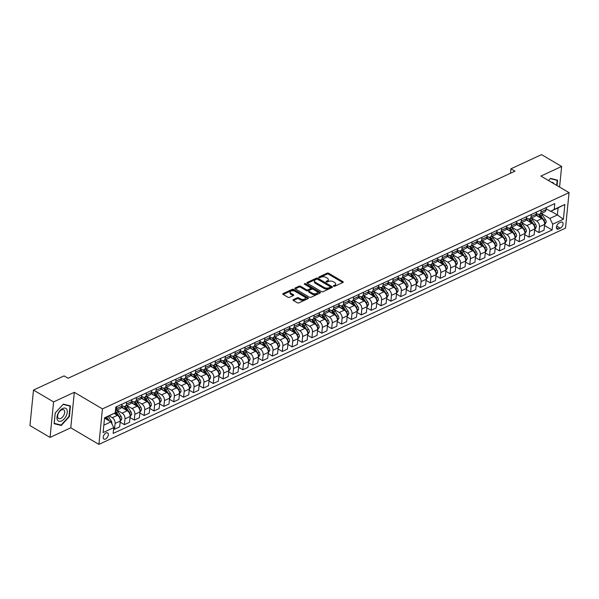 <?xml version="1.0" encoding="UTF-8"?>
<svg xmlns="http://www.w3.org/2000/svg" width="599" height="599" viewBox="0 0 599 599"><rect width="100%" height="100%" fill="white"/><g stroke="black" fill="none" stroke-linecap="round" stroke-linejoin="round"><path stroke-width="0.9" d="M333.613 286.21A0.779 0.404 5.7 0 0 334.706 286.285L342.942 282.466A1.108 0.577 5.7 0 0 343.257 282.114A1.108 0.577 5.7 0 0 342.928 281.642L328.724 273.271A1.108 0.577 5.7 0 0 327.159 273.166L318.93 276.985A0.779 0.404 5.7 0 0 318.705 277.232A0.779 0.404 5.7 0 0 318.938 277.562A0.779 0.404 5.7 0 0 320.031 277.637L321.101 277.142A3.549 1.857 5.7 0 1 326.103 277.479L327.286 278.176A3.549 1.857 5.7 0 1 328.342 279.681A3.549 1.857 5.7 0 1 327.331 280.811L326.268 281.305A0.779 0.404 5.7 0 0 326.043 281.552A0.779 0.404 5.7 0 0 326.275 281.882A0.779 0.404 5.7 0 0 327.368 281.957L328.439 281.463A3.549 1.857 5.7 0 1 333.441 281.8L334.624 282.503A3.549 1.857 5.7 0 1 335.68 284.001A3.549 1.857 5.7 0 1 334.669 285.139L333.606 285.633A0.779 0.404 5.7 0 0 333.381 285.88A0.779 0.404 5.7 0 0 333.613 286.21M105.461 439.06A3.616 2.044 120.5 0 0 108.045 435.915A3.616 2.044 120.5 0 0 107.603 432.867A3.616 2.044 120.5 0 0 106.075 432.92A3.616 2.044 120.5 0 0 103.492 436.057A3.616 2.044 120.5 0 0 103.927 439.104A3.616 2.044 120.5 0 0 105.461 439.06M293.323 299.605A1.108 0.577 5.7 0 0 293.008 299.964A1.108 0.577 5.7 0 0 293.338 300.428L297.321 302.78A1.108 0.577 5.7 0 0 298.886 302.884L308.028 298.646A1.108 0.577 5.7 0 0 308.343 298.295A1.108 0.577 5.7 0 0 308.013 297.823L293.817 289.452A1.108 0.577 5.7 0 0 292.252 289.347L283.102 293.585A1.108 0.577 5.7 0 0 282.788 293.937A1.108 0.577 5.7 0 0 283.117 294.409L287.932 297.246A1.108 0.577 5.7 0 0 289.497 297.351L293.413 295.539A1.108 0.577 5.7 0 0 293.727 295.18A1.108 0.577 5.7 0 0 293.398 294.715L291.009 293.308A2.973 1.55 5.7 0 1 290.126 292.05A2.973 1.55 5.7 0 1 292.012 290.815A2.973 1.55 5.7 0 1 295.157 291.384L304.502 296.894A2.973 1.55 5.7 0 1 305.385 298.152A2.973 1.55 5.7 0 1 303.506 299.388A2.973 1.55 5.7 0 1 300.361 298.819L298.804 297.898A1.108 0.577 5.7 0 0 297.239 297.793L293.323 299.605L293.248 300.369M74.313 392.308L53.588 401.914L33.492 390.069L29.95 425.567L50.046 437.412L70.772 427.806L98.902 444.383L102.444 408.885L74.313 392.308L70.772 427.806M559.586 187.06L561.637 166.462L540.919 176.061L569.05 192.638L102.444 408.885M561.637 166.462L541.548 154.617L510.954 168.798L510.505 173.231M33.492 390.069L64.086 375.895L68.106 378.261L514.968 171.164L510.954 168.798M321.423 291.608A1.108 0.577 5.7 0 0 322.988 291.713L332.131 287.475A1.108 0.577 5.7 0 0 332.445 287.123A1.108 0.577 5.7 0 0 332.116 286.651L317.912 278.28A1.108 0.577 5.7 0 0 316.354 278.176L307.205 282.414A1.108 0.577 5.7 0 0 306.89 282.773A1.108 0.577 5.7 0 0 307.22 283.237L321.423 291.608M320.083 293.061L310.933 297.299A1.108 0.577 5.7 0 1 309.369 297.194L295.172 288.823A1.108 0.577 5.7 0 1 294.843 288.359A1.108 0.577 5.7 0 1 295.157 287.999L299.066 286.187A1.108 0.577 5.7 0 1 300.631 286.292L306.396 289.684A1.108 0.577 5.7 0 0 307.953 289.789L310.552 288.591A1.108 0.577 5.7 0 0 310.866 288.231A1.108 0.577 5.7 0 0 310.537 287.767L304.539 284.233A0.779 0.404 5.7 0 1 304.314 283.904A0.779 0.404 5.7 0 1 304.801 283.582A0.779 0.404 5.7 0 1 305.625 283.731L320.068 292.237A1.108 0.577 5.7 0 1 320.398 292.709A1.108 0.577 5.7 0 1 320.083 293.061M560.904 222.222L559.167 223.023A3.504 1.984 120.5 0 0 556.666 226.07A3.504 1.984 120.5 0 0 557.085 229.02A3.504 1.984 120.5 0 0 558.575 228.975L560.305 228.167A3.504 1.984 120.5 0 0 562.813 225.127A3.504 1.984 120.5 0 0 562.386 222.177A3.504 1.984 120.5 0 0 560.904 222.222M98.902 444.383L565.508 228.137L569.05 192.638M550.96 211.185L557.392 214.974L558.103 207.875L550.601 211.35L554.202 209.403L554.779 203.6L115.809 407.043L115.233 412.846L104.54 418.072M554.202 209.403L564.857 204.469L563.382 219.241L552.727 224.183L549.889 218.448L541.346 213.409M544.506 225.479L552.143 229.986L552.727 224.183M552.143 229.986L113.174 433.421L113.758 427.619L103.095 432.56L104.57 417.788L115.233 412.846M53.588 401.914L50.046 437.412M549.889 218.448L557.392 214.974L563.382 219.241M103.837 425.17L110.92 421.883L104.54 418.124M113.645 428.712L114.536 429.236L115.113 423.433A4.522 2.89 -114.9 0 0 112.283 417.705L109.228 415.901M114.536 429.236L119.665 426.862L120.249 421.052A4.522 2.89 -114.9 0 0 117.419 415.324L114.177 413.415M120.137 422.153L124.405 424.661L124.981 418.858A4.522 2.89 -114.9 0 0 122.151 413.13L116.977 410.083M124.405 424.661L129.534 422.288L130.118 416.485A4.522 2.89 -114.9 0 0 127.288 410.749L121.47 407.32M130.005 417.578L134.273 420.094L134.857 414.283A4.522 2.89 -114.9 0 0 132.02 408.555L126.846 405.508M134.273 420.094L139.41 417.713L139.986 411.91A4.522 2.89 -114.9 0 0 137.156 406.174L131.338 402.753M139.874 413.003L144.142 415.519L144.726 409.716A4.522 2.89 -114.9 0 0 141.888 403.981L136.714 400.933M144.142 415.519L149.278 413.138L149.855 407.335A4.522 2.89 -114.9 0 0 147.025 401.6L141.207 398.178M149.743 408.428L154.01 410.944L154.594 405.141A4.522 2.89 -114.9 0 0 151.757 399.406L146.583 396.358M154.01 410.944L159.147 408.563L159.723 402.76A4.522 2.89 -114.9 0 0 156.893 397.032L151.075 393.603M159.611 403.853L163.879 406.369L164.463 400.566A4.522 2.89 -114.9 0 0 161.625 394.831L156.459 391.783M163.879 406.369L169.015 403.988L169.592 398.185A4.522 2.89 -114.9 0 0 166.762 392.457L160.944 389.028M169.48 399.278L173.747 401.794L174.331 395.991A4.522 2.89 -114.9 0 0 171.494 390.256L166.327 387.209M173.747 401.794L178.884 399.421L179.46 393.61A4.522 2.89 -114.9 0 0 176.63 387.882L170.812 384.453M179.356 394.711L183.616 397.219L184.2 391.417A4.522 2.89 -114.9 0 0 181.37 385.689L176.196 382.641M183.616 397.219L188.752 394.846L189.329 389.043A4.522 2.89 -114.9 0 0 186.499 383.308L180.681 379.878M189.224 390.136L193.484 392.652L194.069 386.842A4.522 2.89 -114.9 0 0 191.238 381.114L186.064 378.066M193.484 392.652L198.621 390.271L199.197 384.468A4.522 2.89 -114.9 0 0 196.367 378.733L190.549 375.303M199.093 385.561L203.361 388.077L203.937 382.274A4.522 2.89 -114.9 0 0 201.107 376.539L195.933 373.491M203.361 388.077L208.489 385.696L209.066 379.893A4.522 2.89 -114.9 0 0 206.236 374.158L200.418 370.736M208.961 380.986L213.229 383.502L213.806 377.699A4.522 2.89 -114.9 0 0 210.975 371.964L205.801 368.917M213.229 383.502L218.358 381.121L218.934 375.318A4.522 2.89 -114.9 0 0 216.104 369.583L210.286 366.161M218.83 376.412L223.098 378.927L223.674 373.125A4.522 2.89 -114.9 0 0 220.844 367.389L215.67 364.342M223.098 378.927L228.226 376.546L228.803 370.744A4.522 2.89 -114.9 0 0 225.973 365.016L220.155 361.586M228.698 371.837L232.966 374.353L233.543 368.55A4.522 2.89 -114.9 0 0 230.712 362.814L225.538 359.767M232.966 374.353L238.095 371.979L238.672 366.169A4.522 2.89 -114.9 0 0 235.841 360.441L230.023 357.011M238.567 367.269L242.835 369.778L243.411 363.975A4.522 2.89 -114.9 0 0 240.581 358.247L235.407 355.192M242.835 369.778L247.964 367.404L248.54 361.594A4.522 2.89 -114.9 0 0 245.71 355.866L239.899 352.437M248.435 362.695L252.703 365.203L253.28 359.4A4.522 2.89 -114.9 0 0 250.449 353.672L245.276 350.625M252.703 365.203L257.832 362.829L258.416 357.026A4.522 2.89 -114.9 0 0 255.578 351.291L249.768 347.862M258.304 358.12L262.572 360.635L263.148 354.825A4.522 2.89 -114.9 0 0 260.318 349.097L255.144 346.05M262.572 360.635L267.701 358.254L268.285 352.452A4.522 2.89 -114.9 0 0 265.447 346.716L259.637 343.294M268.172 353.545L272.44 356.061L273.017 350.258A4.522 2.89 -114.9 0 0 270.186 344.522L265.013 341.475M272.44 356.061L277.569 353.68L278.153 347.877A4.522 2.89 -114.9 0 0 275.315 342.141L269.505 338.72M278.041 348.97L282.309 351.486L282.885 345.683A4.522 2.89 -114.9 0 0 280.055 339.947L274.881 336.9M282.309 351.486L287.438 349.105L288.022 343.302A4.522 2.89 -114.9 0 0 285.184 337.574L279.374 334.145M287.909 344.395L292.177 346.911L292.754 341.108A4.522 2.89 -114.9 0 0 289.923 335.373L284.75 332.325M292.177 346.911L297.306 344.53L297.89 338.727A4.522 2.89 -114.9 0 0 295.052 332.999L289.242 329.57M297.778 339.82L302.046 342.336L302.622 336.533A4.522 2.89 -114.9 0 0 299.792 330.798L294.618 327.75M302.046 342.336L307.175 339.962L307.759 334.152A4.522 2.89 -114.9 0 0 304.928 328.424L299.111 324.995M307.646 335.253L311.914 337.761L312.491 331.958A4.522 2.89 -114.9 0 0 309.661 326.23L304.487 323.183M311.914 337.761L317.043 335.388L317.627 329.585A4.522 2.89 -114.9 0 0 314.797 323.849L308.979 320.42M317.515 330.678L321.783 333.194L322.367 327.383A4.522 2.89 -114.9 0 0 319.529 321.656L314.355 318.608M321.783 333.194L326.919 330.813L327.496 325.01A4.522 2.89 -114.9 0 0 324.665 319.274L318.848 315.845M327.383 326.103L331.651 328.619L332.235 322.816A4.522 2.89 -114.9 0 0 329.398 317.081L324.224 314.033M331.651 328.619L336.788 326.238L337.364 320.435A4.522 2.89 -114.9 0 0 334.534 314.7L328.716 311.278M337.252 321.528L341.52 324.044L342.104 318.241A4.522 2.89 -114.9 0 0 339.266 312.506L334.092 309.458M341.52 324.044L346.656 321.663L347.233 315.86A4.522 2.89 -114.9 0 0 344.403 310.125L338.585 306.703M347.121 316.953L351.388 319.469L351.972 313.666A4.522 2.89 -114.9 0 0 349.135 307.931L343.968 304.884M351.388 319.469L356.525 317.088L357.101 311.285A4.522 2.89 -114.9 0 0 354.271 305.557L348.453 302.128M356.989 312.379L361.257 314.894L361.841 309.091A4.522 2.89 -114.9 0 0 359.003 303.356L353.837 300.309M361.257 314.894L366.393 312.521L366.97 306.71A4.522 2.89 -114.9 0 0 364.14 300.983L358.322 297.553M366.865 307.811L371.125 310.319L371.709 304.517A4.522 2.89 -114.9 0 0 368.879 298.789L363.705 295.734M371.125 310.319L376.262 307.946L376.838 302.143A4.522 2.89 -114.9 0 0 374.008 296.408L368.19 292.978M376.734 303.236L380.994 305.745L381.578 299.942A4.522 2.89 -114.9 0 0 378.748 294.214L373.574 291.166M380.994 305.745L386.13 303.371L386.707 297.568A4.522 2.89 -114.9 0 0 383.877 291.833L378.059 288.404M386.602 298.661L390.87 301.177L391.446 295.367A4.522 2.89 -114.9 0 0 388.616 289.639L383.442 286.592M390.87 301.177L395.999 298.796L396.575 292.993A4.522 2.89 -114.9 0 0 393.745 287.258L387.927 283.836M396.471 294.087L400.738 296.602L401.315 290.8A4.522 2.89 -114.9 0 0 398.485 285.064L393.311 282.017M400.738 296.602L405.867 294.221L406.444 288.418A4.522 2.89 -114.9 0 0 403.614 282.683L397.796 279.261M406.339 289.512L410.607 292.027L411.184 286.225A4.522 2.89 -114.9 0 0 408.353 280.489L403.179 277.442M410.607 292.027L415.736 289.646L416.312 283.844A4.522 2.89 -114.9 0 0 413.482 278.116L407.664 274.686M416.208 284.937L420.476 287.453L421.052 281.65A4.522 2.89 -114.9 0 0 418.222 275.914L413.048 272.867M420.476 287.453L425.604 285.072L426.181 279.269A4.522 2.89 -114.9 0 0 423.351 273.541L417.533 270.112M426.076 280.362L430.344 282.878L430.921 277.075A4.522 2.89 -114.9 0 0 428.09 271.347L422.916 268.292M430.344 282.878L435.473 280.504L436.057 274.694A4.522 2.89 -114.9 0 0 433.219 268.966L427.409 265.537M435.945 275.795L440.213 278.303L440.789 272.5A4.522 2.89 -114.9 0 0 437.959 266.772L432.785 263.725M440.213 278.303L445.342 275.929L445.926 270.127A4.522 2.89 -114.9 0 0 443.088 264.391L437.277 260.962M445.813 271.22L450.081 273.736L450.658 267.925A4.522 2.89 -114.9 0 0 447.827 262.197L442.654 259.15M450.081 273.736L455.21 271.354L455.794 265.552A4.522 2.89 -114.9 0 0 452.956 259.816L447.146 256.394M455.682 266.645L459.95 269.161L460.526 263.358A4.522 2.89 -114.9 0 0 457.696 257.622L452.522 254.575M459.95 269.161L465.079 266.78L465.663 260.977A4.522 2.89 -114.9 0 0 462.825 255.241L457.015 251.82M465.55 262.07L469.818 264.586L470.395 258.783A4.522 2.89 -114.9 0 0 467.564 253.048L462.391 250M469.818 264.586L474.947 262.205L475.531 256.402A4.522 2.89 -114.9 0 0 472.693 250.667L466.883 247.245M475.419 257.495L479.687 260.011L480.263 254.208A4.522 2.89 -114.9 0 0 477.433 248.473L472.259 245.425M479.687 260.011L484.816 257.63L485.4 251.827A4.522 2.89 -114.9 0 0 482.569 246.099L476.752 242.67M485.287 252.92L489.555 255.436L490.132 249.633A4.522 2.89 -114.9 0 0 487.301 243.898L482.128 240.85M489.555 255.436L494.684 253.063L495.268 247.252A4.522 2.89 -114.9 0 0 492.438 241.524L486.62 238.095M495.156 248.353L499.424 250.861L500 245.058A4.522 2.89 -114.9 0 0 497.17 239.33L491.996 236.276M499.424 250.861L504.56 248.488L505.137 242.685A4.522 2.89 -114.9 0 0 502.306 236.949L496.489 233.52M505.024 243.778L509.292 246.286L509.876 240.484A4.522 2.89 -114.9 0 0 507.039 234.756L501.865 231.708M509.292 246.286L514.429 243.913L515.005 238.11A4.522 2.89 -114.9 0 0 512.175 232.375L506.357 228.945M514.893 239.203L519.161 241.719L519.745 235.909A4.522 2.89 -114.9 0 0 516.907 230.181L511.733 227.133M519.161 241.719L524.297 239.338L524.874 233.535A4.522 2.89 -114.9 0 0 522.043 227.8L516.226 224.378M524.761 234.628L529.029 237.144L529.613 231.341A4.522 2.89 -114.9 0 0 526.776 225.606L521.602 222.558M529.029 237.144L534.166 234.763L534.742 228.96A4.522 2.89 -114.9 0 0 531.912 223.225L526.094 219.803M534.63 230.053L538.898 232.569L539.482 226.766A4.522 2.89 -114.9 0 0 536.644 221.031L531.478 217.984M538.898 232.569L544.034 230.188L544.611 224.385A4.522 2.89 -114.9 0 0 541.781 218.657L535.963 215.228M546.176 208.737L550.601 211.35M536.307 213.311L537.355 213.933A4.522 2.89 -114.9 0 0 539.639 214.202A4.522 2.89 -114.9 0 0 540.957 211.994L541.159 209.912M526.439 217.886L527.487 218.508A4.522 2.89 -114.9 0 0 529.771 218.77A4.522 2.89 -114.9 0 0 531.088 216.561L531.291 214.487M516.57 222.461L517.618 223.083A4.522 2.89 -114.9 0 0 519.902 223.345A4.522 2.89 -114.9 0 0 521.22 221.136L521.422 219.062M506.694 227.036L507.75 227.657A4.522 2.89 -114.9 0 0 510.034 227.919A4.522 2.89 -114.9 0 0 511.344 225.711L511.553 223.637M496.826 231.611L497.881 232.225A4.522 2.89 -114.9 0 0 500.165 232.494A4.522 2.89 -114.9 0 0 501.475 230.286L501.685 228.204M486.957 236.186L488.013 236.8A4.522 2.89 -114.9 0 0 490.296 237.069A4.522 2.89 -114.9 0 0 491.607 234.86L491.816 232.779M477.089 240.753L478.144 241.375A4.522 2.89 -114.9 0 0 480.428 241.644A4.522 2.89 -114.9 0 0 481.738 239.435L481.948 237.354M467.22 245.328L468.276 245.949A4.522 2.89 -114.9 0 0 470.559 246.219A4.522 2.89 -114.9 0 0 471.87 244.003L472.079 241.929M457.351 249.903L458.407 250.524A4.522 2.89 -114.9 0 0 460.691 250.786A4.522 2.89 -114.9 0 0 462.001 248.578L462.211 246.503M447.483 254.478L448.539 255.099A4.522 2.89 -114.9 0 0 450.822 255.361A4.522 2.89 -114.9 0 0 452.133 253.152L452.342 251.078M437.614 259.053L438.67 259.674A4.522 2.89 -114.9 0 0 440.954 259.936A4.522 2.89 -114.9 0 0 442.264 257.727L442.474 255.653M427.746 263.627L428.794 264.241A4.522 2.89 -114.9 0 0 431.085 264.511A4.522 2.89 -114.9 0 0 432.396 262.302L432.605 260.221M417.877 268.195L418.926 268.816A4.522 2.89 -114.9 0 0 421.217 269.086A4.522 2.89 -114.9 0 0 422.527 266.877L422.737 264.795M408.009 272.77L409.057 273.391A4.522 2.89 -114.9 0 0 411.348 273.661A4.522 2.89 -114.9 0 0 412.659 271.452L412.868 269.37M398.14 277.344L399.189 277.966A4.522 2.89 -114.9 0 0 401.472 278.228A4.522 2.89 -114.9 0 0 402.79 276.019L403 273.945M388.272 281.919L389.32 282.541A4.522 2.89 -114.9 0 0 391.604 282.803A4.522 2.89 -114.9 0 0 392.922 280.594L393.131 278.52M378.403 286.494L379.452 287.116A4.522 2.89 -114.9 0 0 381.735 287.378A4.522 2.89 -114.9 0 0 383.053 285.169L383.263 283.095M368.535 291.069L369.583 291.683A4.522 2.89 -114.9 0 0 371.867 291.953A4.522 2.89 -114.9 0 0 373.184 289.744L373.387 287.662M358.666 295.644L359.714 296.258A4.522 2.89 -114.9 0 0 361.998 296.527A4.522 2.89 -114.9 0 0 363.316 294.319L363.518 292.237M348.798 300.211L349.846 300.833A4.522 2.89 -114.9 0 0 352.13 301.102A4.522 2.89 -114.9 0 0 353.447 298.894L353.65 296.812M338.929 304.786L339.977 305.408A4.522 2.89 -114.9 0 0 342.261 305.677A4.522 2.89 -114.9 0 0 343.579 303.461L343.781 301.387M329.061 309.361L330.109 309.983A4.522 2.89 -114.9 0 0 332.393 310.245A4.522 2.89 -114.9 0 0 333.71 308.036L333.913 305.962M319.185 313.936L320.24 314.557A4.522 2.89 -114.9 0 0 322.524 314.819A4.522 2.89 -114.9 0 0 323.834 312.611L324.044 310.537M309.316 318.511L310.372 319.125A4.522 2.89 -114.9 0 0 312.656 319.394A4.522 2.89 -114.9 0 0 313.966 317.185L314.176 315.111M299.448 323.086L300.503 323.7A4.522 2.89 -114.9 0 0 302.787 323.969A4.522 2.89 -114.9 0 0 304.097 321.76L304.307 319.679M289.579 327.653L290.635 328.274A4.522 2.89 -114.9 0 0 292.918 328.544A4.522 2.89 -114.9 0 0 294.229 326.335L294.438 324.254M279.711 332.228L280.766 332.849A4.522 2.89 -114.9 0 0 283.05 333.119A4.522 2.89 -114.9 0 0 284.36 330.91L284.57 328.829M269.842 336.803L270.898 337.424A4.522 2.89 -114.9 0 0 273.181 337.686A4.522 2.89 -114.9 0 0 274.492 335.477L274.701 333.403M259.973 341.378L261.029 341.999A4.522 2.89 -114.9 0 0 263.313 342.261A4.522 2.89 -114.9 0 0 264.623 340.052L264.833 337.978M250.105 345.952L251.161 346.574A4.522 2.89 -114.9 0 0 253.444 346.836A4.522 2.89 -114.9 0 0 254.755 344.627L254.964 342.553M240.236 350.527L241.285 351.141A4.522 2.89 -114.9 0 0 243.576 351.411A4.522 2.89 -114.9 0 0 244.886 349.202L245.096 347.121M230.368 355.095L231.416 355.716A4.522 2.89 -114.9 0 0 233.707 355.986A4.522 2.89 -114.9 0 0 235.018 353.777L235.227 351.695M220.499 359.67L221.548 360.291A4.522 2.89 -114.9 0 0 223.839 360.561A4.522 2.89 -114.9 0 0 225.149 358.352L225.359 356.27M210.631 364.244L211.679 364.866A4.522 2.89 -114.9 0 0 213.963 365.135A4.522 2.89 -114.9 0 0 215.281 362.919L215.49 360.845M200.762 368.819L201.811 369.441A4.522 2.89 -114.9 0 0 204.094 369.703A4.522 2.89 -114.9 0 0 205.412 367.494L205.622 365.42M190.894 373.394L191.942 374.016A4.522 2.89 -114.9 0 0 194.226 374.278A4.522 2.89 -114.9 0 0 195.544 372.069L195.746 369.995M181.025 377.969L182.074 378.583A4.522 2.89 -114.9 0 0 184.357 378.853A4.522 2.89 -114.9 0 0 185.675 376.644L185.877 374.57M171.157 382.544L172.205 383.158A4.522 2.89 -114.9 0 0 174.489 383.427A4.522 2.89 -114.9 0 0 175.807 381.219L176.009 379.137M161.288 387.111L162.336 387.733A4.522 2.89 -114.9 0 0 164.62 388.002A4.522 2.89 -114.9 0 0 165.938 385.793L166.14 383.712M151.42 391.686L152.468 392.308A4.522 2.89 -114.9 0 0 154.752 392.577A4.522 2.89 -114.9 0 0 156.069 390.368L156.272 388.287M141.544 396.261L142.599 396.882A4.522 2.89 -114.9 0 0 144.883 397.144A4.522 2.89 -114.9 0 0 146.201 394.936L146.403 392.862M131.675 400.836L132.731 401.457A4.522 2.89 -114.9 0 0 135.015 401.719A4.522 2.89 -114.9 0 0 136.325 399.511L136.535 397.436M121.807 405.411L122.862 406.032A4.522 2.89 -114.9 0 0 125.146 406.294A4.522 2.89 -114.9 0 0 126.456 404.085L126.666 402.011M544.506 222.723L544.633 222.169A2.995 1.917 -114.9 0 0 543.899 220.297L540.875 215.797A8.648 5.526 -114.9 0 0 539.609 214.21L544.776 211.821A4.522 2.89 -114.9 0 0 546.086 209.613L546.295 207.531M529.771 218.77L534.907 216.396A4.522 2.89 -114.9 0 0 536.217 214.187L536.427 212.106M519.902 223.345L525.038 220.971A4.522 2.89 -114.9 0 0 526.349 218.762L526.558 216.681M510.034 227.919L515.162 225.546A4.522 2.89 -114.9 0 0 516.48 223.33L516.69 221.256M500.165 232.494L505.294 230.113A4.522 2.89 -114.9 0 0 506.612 227.905L506.821 225.83M490.296 237.069L495.425 234.688A4.522 2.89 -114.9 0 0 496.743 232.479L496.945 230.405M480.428 241.644L485.557 239.263A4.522 2.89 -114.9 0 0 486.875 237.054L487.077 234.98M470.559 246.219L475.688 243.838A4.522 2.89 -114.9 0 0 477.006 241.629L477.208 239.548M460.691 250.786L465.82 248.413A4.522 2.89 -114.9 0 0 467.138 246.204L467.34 244.122M450.822 255.361L455.951 252.988A4.522 2.89 -114.9 0 0 457.269 250.779L457.471 248.697M440.954 259.936L446.083 257.555A4.522 2.89 -114.9 0 0 447.401 255.346L447.603 253.272M431.085 264.511L436.214 262.13A4.522 2.89 -114.9 0 0 437.525 259.921L437.734 257.847M421.217 269.086L426.346 266.705A4.522 2.89 -114.9 0 0 427.656 264.496L427.866 262.422M411.348 273.661L416.477 271.28A4.522 2.89 -114.9 0 0 417.788 269.071L417.997 266.989M401.472 278.228L406.609 275.854A4.522 2.89 -114.9 0 0 407.919 273.646L408.129 271.564M396.471 291.331L396.598 290.77A2.995 1.917 -114.9 0 0 395.872 288.905L392.839 284.398A8.648 5.526 -114.9 0 0 391.581 282.818L396.74 280.429A4.522 2.89 -114.9 0 0 398.05 278.221L398.26 276.139M381.735 287.378L386.872 285.004A4.522 2.89 -114.9 0 0 388.182 282.788L388.392 280.714M371.867 291.953L377.003 289.572A4.522 2.89 -114.9 0 0 378.313 287.363L378.523 285.289M366.865 305.056L366.992 304.494A2.995 1.917 -114.9 0 0 366.266 302.63L363.234 298.122A8.648 5.526 -114.9 0 0 361.976 296.542L367.135 294.146A4.522 2.89 -114.9 0 0 368.445 291.938L368.655 289.864M352.13 301.102L357.266 298.721A4.522 2.89 -114.9 0 0 358.576 296.512L358.786 294.438M342.261 305.677L347.398 303.296A4.522 2.89 -114.9 0 0 348.708 301.087L348.918 299.006M332.393 310.245L337.529 307.871A4.522 2.89 -114.9 0 0 338.839 305.662L339.049 303.581M322.524 314.819L327.653 312.446A4.522 2.89 -114.9 0 0 328.971 310.237L329.18 308.156M312.656 319.394L317.784 317.013A4.522 2.89 -114.9 0 0 319.102 314.804L319.312 312.73M302.787 323.969L307.916 321.588A4.522 2.89 -114.9 0 0 309.234 319.379L309.436 317.305M292.918 328.544L298.047 326.163A4.522 2.89 -114.9 0 0 299.365 323.954L299.567 321.88M283.05 333.119L288.179 330.738A4.522 2.89 -114.9 0 0 289.497 328.529L289.699 326.448M273.181 337.686L278.31 335.313A4.522 2.89 -114.9 0 0 279.628 333.104L279.83 331.022M263.313 342.261L268.442 339.888A4.522 2.89 -114.9 0 0 269.76 337.679L269.962 335.597M253.444 346.836L258.573 344.455A4.522 2.89 -114.9 0 0 259.884 342.246L260.093 340.172M243.576 351.411L248.705 349.03A4.522 2.89 -114.9 0 0 250.015 346.821L250.225 344.747M233.707 355.986L238.836 353.605A4.522 2.89 -114.9 0 0 240.147 351.396L240.356 349.322M223.839 360.561L228.968 358.18A4.522 2.89 -114.9 0 0 230.278 355.971L230.488 353.889M218.83 373.656L218.957 373.102A2.995 1.917 -114.9 0 0 218.231 371.23L215.198 366.723A8.648 5.526 -114.9 0 0 213.94 365.143L219.099 362.754A4.522 2.89 -114.9 0 0 220.41 360.546L220.619 358.464M204.094 369.703L209.231 367.329A4.522 2.89 -114.9 0 0 210.541 365.12L210.751 363.039M194.226 374.278L199.362 371.904A4.522 2.89 -114.9 0 0 200.672 369.695L200.882 367.614M189.224 387.381L189.351 386.819A2.995 1.917 -114.9 0 0 188.625 384.955L185.593 380.447A8.648 5.526 -114.9 0 0 184.335 378.868L189.494 376.472A4.522 2.89 -114.9 0 0 190.804 374.263L191.014 372.189M174.489 383.427L179.625 381.046A4.522 2.89 -114.9 0 0 180.935 378.838L181.145 376.764M164.62 388.002L169.757 385.621A4.522 2.89 -114.9 0 0 171.067 383.412L171.277 381.338M154.752 392.577L159.888 390.196A4.522 2.89 -114.9 0 0 161.198 387.987L161.408 385.906M144.883 397.144L150.012 394.771A4.522 2.89 -114.9 0 0 151.33 392.562L151.54 390.481M135.015 401.719L140.144 399.346A4.522 2.89 -114.9 0 0 141.461 397.137L141.671 395.055M125.146 406.294L130.275 403.913A4.522 2.89 -114.9 0 0 131.593 401.704L131.802 399.63M116.798 406.579L116.588 408.66A4.522 2.89 -114.9 0 1 115.435 410.787L120.406 408.488A4.522 2.89 -114.9 0 0 121.724 406.279L121.926 404.205M110.92 421.883L113.758 427.619M558.103 207.875L564.857 204.469M557.025 185.555L557.564 180.179L550.474 178.367L548.489 180.524L550.279 178.599L557.145 180.359L556.651 185.338M54.127 423.688L61.21 425.5L69.364 416.627L70.427 405.935L63.344 404.123L55.19 412.996L54.127 423.688M68.99 416.41L69.364 416.627M60.027 424.803L61.21 425.5M334.025 286.352L334.571 286.097A3.549 1.857 5.7 0 0 335.582 284.959L335.68 284.001M328.342 279.681L328.245 280.639A3.549 1.857 5.7 0 1 327.234 281.77L326.687 282.024M342.755 282.556L328.626 274.23A1.108 0.577 5.7 0 0 327.069 274.125L319.349 277.704M331.943 287.565L317.822 279.246A1.108 0.577 5.7 0 0 316.257 279.134L307.302 283.29M330.176 287.221A0.779 0.404 5.7 0 0 330.393 286.973A0.779 0.404 5.7 0 0 330.161 286.644L317.695 279.299A0.779 0.404 5.7 0 0 316.601 279.224L315.478 279.74A3.549 1.857 5.7 0 0 314.468 280.879A3.549 1.857 5.7 0 0 315.523 282.384L324.044 287.4A3.549 1.857 5.7 0 0 329.053 287.745L330.176 287.221L330.079 288.179A0.779 0.404 5.7 0 0 330.296 287.932L330.393 286.973M314.468 280.879L314.378 281.837A3.549 1.857 5.7 0 0 315.426 283.342L315.523 282.384M330.079 288.179L328.956 288.703A3.549 1.857 5.7 0 1 323.947 288.359L315.426 283.342M295.247 288.875L298.976 287.146L299.066 286.187M310.866 288.231L310.776 289.197A1.108 0.577 5.7 0 1 310.454 289.549L307.864 290.755A1.108 0.577 5.7 0 1 306.299 290.642L300.541 287.25A1.108 0.577 5.7 0 0 298.976 287.146M319.888 293.151L305.535 284.69A0.779 0.404 5.7 0 0 305.063 284.54M312.371 293.211A2.973 1.55 5.7 0 0 315.516 293.78A2.973 1.55 5.7 0 0 317.395 292.544A2.973 1.55 5.7 0 0 316.519 291.286L313.225 289.347A1.108 0.577 5.7 0 0 311.66 289.242L309.062 290.44A1.108 0.577 5.7 0 0 308.747 290.8A1.108 0.577 5.7 0 0 309.077 291.264L312.371 293.211L312.274 294.169A2.973 1.55 5.7 0 0 315.418 294.738A2.973 1.55 5.7 0 0 317.298 293.503L317.395 292.544M308.747 290.8L308.65 291.758A1.108 0.577 5.7 0 0 308.979 292.23L309.077 291.264M312.274 294.169L308.979 292.23M305.385 298.152L305.288 299.111A2.973 1.55 5.7 0 1 303.408 300.346A2.973 1.55 5.7 0 1 300.264 299.777L298.706 298.856A1.108 0.577 5.7 0 0 297.141 298.751L293.42 300.481M290.126 292.05L290.028 293.008A2.973 1.55 5.7 0 0 290.912 294.266L291.009 293.308M293.218 295.629L290.912 294.266M307.841 298.736L293.72 290.41A1.108 0.577 5.7 0 0 292.155 290.305L283.2 294.453M544.566 224.82L546.161 222.251A2.995 1.917 -114.9 0 0 545.404 219.608L542.372 215.101A8.648 5.526 -114.9 0 0 541.114 213.521M538.134 216.501A8.648 5.526 -114.9 0 0 536.187 214.442M539.093 215.123A7.181 4.582 65.1 0 1 540.201 216.501L541.556 218.523M538.344 214.322A8.648 5.526 65.1 0 1 539.931 216.232L541.406 218.433M534.697 229.387L535.311 229.11L536.285 226.826A2.995 1.917 -114.9 0 0 535.536 224.176L532.504 219.676A8.648 5.526 -114.9 0 0 531.246 218.088M528.266 221.076A8.648 5.526 -114.9 0 0 526.319 219.017M534.637 227.298L534.765 226.744A2.995 1.917 -114.9 0 0 534.031 224.872L531.006 220.365A8.648 5.526 -114.9 0 0 529.741 218.785M529.216 219.698A7.181 4.582 65.1 0 1 530.332 221.076L531.687 223.098M528.475 218.897A8.648 5.526 65.1 0 1 530.063 220.806L531.538 223.008M524.829 233.962L526.416 231.394A2.995 1.917 -114.9 0 0 525.667 228.751L522.635 224.243A8.648 5.526 -114.9 0 0 521.377 222.663M518.39 225.651A8.648 5.526 -114.9 0 0 516.443 223.584M524.769 231.873L524.889 231.311A2.995 1.917 -114.9 0 0 524.162 229.447L521.137 224.939A8.648 5.526 -114.9 0 0 519.872 223.36M519.348 224.273A7.181 4.582 65.1 0 1 520.464 225.643L521.819 227.672M518.607 223.472A8.648 5.526 65.1 0 1 520.187 225.381L521.669 227.583M514.96 238.537L516.548 235.969A2.995 1.917 -114.9 0 0 515.799 233.325L512.766 228.818A8.648 5.526 -114.9 0 0 511.509 227.238M508.521 230.226A8.648 5.526 -114.9 0 0 506.574 228.159M514.9 236.448L515.02 235.886A2.995 1.917 -114.9 0 0 514.294 234.022L511.269 229.514A8.648 5.526 -114.9 0 0 510.004 227.934M509.479 228.84A7.181 4.582 65.1 0 1 510.595 230.218L511.95 232.247M508.738 228.047A8.648 5.526 65.1 0 1 510.318 229.956L511.801 232.157M505.092 243.112L506.679 240.543A2.995 1.917 -114.9 0 0 505.93 237.9L502.898 233.393A8.648 5.526 -114.9 0 0 501.64 231.813M498.653 234.801A8.648 5.526 -114.9 0 0 496.706 232.734M505.024 241.023L505.152 240.461A2.995 1.917 -114.9 0 0 504.425 238.597L501.4 234.089A8.648 5.526 -114.9 0 0 500.135 232.509M499.611 233.415A7.181 4.582 65.1 0 1 500.719 234.793L502.082 236.822M498.87 232.622A8.648 5.526 65.1 0 1 500.45 234.531L501.932 236.732M556.284 179.85L557.145 180.359M554 183.773A7.353 4.156 120.5 0 0 551.484 182.291M62.738 408.481A7.353 4.156 120.5 0 0 56.987 417.099A7.353 4.156 120.5 0 0 61.495 420.955A7.353 4.156 120.5 0 0 67.253 412.337A7.353 4.156 120.5 0 0 62.738 408.481M61.592 409.888A5.032 2.845 120.5 0 0 57.998 414.253A5.032 2.845 120.5 0 0 58.612 418.491A5.032 2.845 120.5 0 0 60.739 418.424A5.032 2.845 120.5 0 0 64.333 414.059A5.032 2.845 120.5 0 0 63.719 409.821A5.032 2.845 120.5 0 0 61.592 409.888M68.982 416.477L61.083 425.073L54.217 423.321L55.25 412.958L63.15 404.362L70.016 406.122L68.982 416.477M69.155 405.613L70.016 406.122M495.223 247.687L496.811 245.118A2.995 1.917 -114.9 0 0 496.062 242.475L493.029 237.968A8.648 5.526 -114.9 0 0 491.772 236.388M488.784 239.375A8.648 5.526 -114.9 0 0 486.837 237.309M495.156 245.597L495.283 245.036A2.995 1.917 -114.9 0 0 494.557 243.172L491.532 238.664A8.648 5.526 -114.9 0 0 490.267 237.084M489.742 237.99A7.181 4.582 65.1 0 1 490.851 239.368L492.213 241.39M488.994 237.197A8.648 5.526 65.1 0 1 490.581 239.098L492.064 241.307M485.355 252.261L486.942 249.693A2.995 1.917 -114.9 0 0 486.193 247.05L483.161 242.543A8.648 5.526 -114.9 0 0 481.903 240.963M478.915 243.95A8.648 5.526 -114.9 0 0 476.969 241.884M485.287 250.172L485.415 249.611A2.995 1.917 -114.9 0 0 484.688 247.746L481.663 243.239A8.648 5.526 -114.9 0 0 480.398 241.652M479.874 242.565A7.181 4.582 65.1 0 1 480.982 243.943L482.345 245.964M479.125 241.771A8.648 5.526 65.1 0 1 480.712 243.673L482.195 245.875M475.486 256.829L477.074 254.268A2.995 1.917 -114.9 0 0 476.317 251.625L473.292 247.117A8.648 5.526 -114.9 0 0 472.027 245.53M469.047 248.518A8.648 5.526 -114.9 0 0 467.1 246.459M475.419 254.74L475.546 254.186A2.995 1.917 -114.9 0 0 474.82 252.314L471.795 247.806A8.648 5.526 -114.9 0 0 470.529 246.226M470.005 247.14A7.181 4.582 65.1 0 1 471.114 248.518L472.476 250.539M469.257 246.339A8.648 5.526 65.1 0 1 470.844 248.248L472.326 250.449M465.618 261.404L467.205 258.843A2.995 1.917 -114.9 0 0 466.449 256.192L463.424 251.685A8.648 5.526 -114.9 0 0 462.158 250.105M459.178 253.092A8.648 5.526 -114.9 0 0 457.232 251.026M465.55 259.315L465.678 258.753A2.995 1.917 -114.9 0 0 464.951 256.889L461.926 252.381A8.648 5.526 -114.9 0 0 460.661 250.801M460.137 251.715A7.181 4.582 65.1 0 1 461.245 253.085L462.608 255.114M459.388 250.914A8.648 5.526 65.1 0 1 460.975 252.823L462.458 255.024M455.749 265.978L457.337 263.41A2.995 1.917 -114.9 0 0 456.58 260.767L453.555 256.26A8.648 5.526 -114.9 0 0 452.29 254.68M449.31 257.667A8.648 5.526 -114.9 0 0 447.363 255.601M455.682 263.889L455.809 263.328A2.995 1.917 -114.9 0 0 455.083 261.464L452.058 256.956A8.648 5.526 -114.9 0 0 450.792 255.376M450.268 256.29A7.181 4.582 65.1 0 1 451.376 257.66L452.739 259.689M449.52 255.488A8.648 5.526 65.1 0 1 451.107 257.398L452.589 259.599M445.881 270.553L447.468 267.985A2.995 1.917 -114.9 0 0 446.712 265.342L443.687 260.835A8.648 5.526 -114.9 0 0 442.421 259.255M439.441 262.242A8.648 5.526 -114.9 0 0 437.495 260.176M445.813 268.464L445.941 267.903A2.995 1.917 -114.9 0 0 445.214 266.038L442.189 261.531A8.648 5.526 -114.9 0 0 440.924 259.951M440.4 260.857A7.181 4.582 65.1 0 1 441.508 262.235L442.871 264.264M439.651 260.063A8.648 5.526 65.1 0 1 441.238 261.973L442.721 264.174M436.012 275.128L437.599 272.56A2.995 1.917 -114.9 0 0 436.843 269.917L433.818 265.409A8.648 5.526 -114.9 0 0 432.553 263.83M429.573 266.817A8.648 5.526 -114.9 0 0 427.626 264.751M435.945 273.039L436.072 272.478A2.995 1.917 -114.9 0 0 435.346 270.613L432.321 266.106A8.648 5.526 -114.9 0 0 431.055 264.526M430.531 265.432A7.181 4.582 65.1 0 1 431.639 266.81L433.002 268.839M429.783 264.638A8.648 5.526 65.1 0 1 431.37 266.54L432.852 268.749M426.144 279.703L427.731 277.135A2.995 1.917 -114.9 0 0 426.975 274.492L423.95 269.984A8.648 5.526 -114.9 0 0 422.684 268.404M419.704 271.392A8.648 5.526 -114.9 0 0 417.758 269.325M426.076 277.614L426.203 277.052A2.995 1.917 -114.9 0 0 425.477 275.188L422.445 270.681A8.648 5.526 -114.9 0 0 421.187 269.093M420.663 270.007A7.181 4.582 65.1 0 1 421.771 271.384L423.134 273.406M419.914 269.213A8.648 5.526 65.1 0 1 421.501 271.115L422.984 273.316M416.275 284.278L417.862 281.71A2.995 1.917 -114.9 0 0 417.106 279.067L414.081 274.559A8.648 5.526 -114.9 0 0 412.816 272.972M409.836 275.959A8.648 5.526 -114.9 0 0 407.889 273.9M416.208 282.181L416.335 281.627A2.995 1.917 -114.9 0 0 415.609 279.755L412.576 275.255A8.648 5.526 -114.9 0 0 411.318 273.668M410.794 274.582A7.181 4.582 65.1 0 1 411.902 275.959L413.265 277.981M410.045 273.78A8.648 5.526 65.1 0 1 411.633 275.69L413.115 277.891M406.407 288.845L407.994 286.285A2.995 1.917 -114.9 0 0 407.238 283.634L404.213 279.134A8.648 5.526 -114.9 0 0 402.947 277.547M399.967 280.534A8.648 5.526 -114.9 0 0 398.021 278.475M406.339 286.756L406.466 286.202A2.995 1.917 -114.9 0 0 405.74 284.33L402.708 279.823A8.648 5.526 -114.9 0 0 401.45 278.243M400.926 279.156A7.181 4.582 65.1 0 1 402.034 280.534L403.397 282.556M400.177 278.355A8.648 5.526 65.1 0 1 401.764 280.265L403.239 282.466M396.538 293.42L398.125 290.852A2.995 1.917 -114.9 0 0 397.369 288.209L394.344 283.701A8.648 5.526 -114.9 0 0 393.079 282.122M390.099 285.109A8.648 5.526 -114.9 0 0 388.152 283.042M391.057 283.731A7.181 4.582 65.1 0 1 392.165 285.102L393.528 287.131M390.308 282.93A8.648 5.526 65.1 0 1 391.896 284.839L393.371 287.041M386.669 297.995L388.257 295.427A2.995 1.917 -114.9 0 0 387.501 292.784L384.476 288.276A8.648 5.526 -114.9 0 0 383.21 286.696M380.23 289.684A8.648 5.526 -114.9 0 0 378.283 287.617M386.602 295.906L386.729 295.344A2.995 1.917 -114.9 0 0 386.003 293.48L382.971 288.973A8.648 5.526 -114.9 0 0 381.713 287.393M381.189 288.299A7.181 4.582 65.1 0 1 382.297 289.676L383.659 291.706M380.44 287.505A8.648 5.526 65.1 0 1 382.027 289.414L383.502 291.616M376.793 302.57L378.388 300.002A2.995 1.917 -114.9 0 0 377.632 297.359L374.607 292.851A8.648 5.526 -114.9 0 0 373.342 291.271M370.362 294.259A8.648 5.526 -114.9 0 0 368.415 292.192M376.734 300.481L376.861 299.919A2.995 1.917 -114.9 0 0 376.135 298.055L373.102 293.547A8.648 5.526 -114.9 0 0 371.844 291.968M371.32 292.874A7.181 4.582 65.1 0 1 372.428 294.251L373.791 296.28M370.571 292.08A8.648 5.526 65.1 0 1 372.159 293.989L373.634 296.191M366.925 307.145L368.52 304.577A2.995 1.917 -114.9 0 0 367.764 301.933L364.739 297.426A8.648 5.526 -114.9 0 0 363.473 295.846M360.493 298.834A8.648 5.526 -114.9 0 0 358.546 296.767M361.452 297.448A7.181 4.582 65.1 0 1 362.56 298.826L363.915 300.848M360.703 296.655A8.648 5.526 65.1 0 1 362.29 298.557L363.765 300.765M357.056 311.72L358.651 309.151A2.995 1.917 -114.9 0 0 357.895 306.508L354.863 302.001A8.648 5.526 -114.9 0 0 353.605 300.421M350.625 303.408A8.648 5.526 -114.9 0 0 348.678 301.342M356.997 309.631L357.124 309.069A2.995 1.917 -114.9 0 0 356.39 307.205L353.365 302.697A8.648 5.526 -114.9 0 0 352.1 301.11M351.583 302.023A7.181 4.582 65.1 0 1 352.691 303.401L354.046 305.423M350.834 301.23A8.648 5.526 65.1 0 1 352.422 303.131L353.897 305.333M347.188 316.287L348.775 313.726A2.995 1.917 -114.9 0 0 348.026 311.083L344.994 306.576A8.648 5.526 -114.9 0 0 343.736 304.988M340.749 307.976A8.648 5.526 -114.9 0 0 338.809 305.917M347.128 314.198L347.248 313.644A2.995 1.917 -114.9 0 0 346.522 311.772L343.497 307.265A8.648 5.526 -114.9 0 0 342.231 305.685M341.707 306.598A7.181 4.582 65.1 0 1 342.823 307.976L344.178 309.997M340.966 305.797A8.648 5.526 65.1 0 1 342.553 307.706L344.028 309.908M337.319 320.862L338.907 318.301A2.995 1.917 -114.9 0 0 338.158 315.651L335.126 311.143A8.648 5.526 -114.9 0 0 333.868 309.563M330.88 312.551A8.648 5.526 -114.9 0 0 328.933 310.484M337.259 318.773L337.379 318.211A2.995 1.917 -114.9 0 0 336.653 316.347L333.628 311.839A8.648 5.526 -114.9 0 0 332.363 310.26M331.839 311.173A7.181 4.582 65.1 0 1 332.954 312.543L334.309 314.572M331.097 310.372A8.648 5.526 65.1 0 1 332.677 312.281L334.16 314.482M327.451 325.437L329.038 322.868A2.995 1.917 -114.9 0 0 328.289 320.225L325.257 315.718A8.648 5.526 -114.9 0 0 323.999 314.138M321.012 317.126A8.648 5.526 -114.9 0 0 319.065 315.059M327.383 323.348L327.511 322.786A2.995 1.917 -114.9 0 0 326.784 320.922L323.76 316.414A8.648 5.526 -114.9 0 0 322.494 314.834M321.97 315.74A7.181 4.582 65.1 0 1 323.078 317.118L324.441 319.147M321.229 314.947A8.648 5.526 65.1 0 1 322.809 316.856L324.291 319.057M317.582 330.012L319.17 327.443A2.995 1.917 -114.9 0 0 318.421 324.8L315.388 320.293A8.648 5.526 -114.9 0 0 314.131 318.713M311.143 321.7A8.648 5.526 -114.9 0 0 309.196 319.634M317.515 327.923L317.642 327.361A2.995 1.917 -114.9 0 0 316.916 325.497L313.891 320.989A8.648 5.526 -114.9 0 0 312.626 319.409M312.101 320.315A7.181 4.582 65.1 0 1 313.21 321.693L314.572 323.722M311.36 319.522A8.648 5.526 65.1 0 1 312.94 321.431L314.423 323.632M307.714 334.586L309.301 332.018A2.995 1.917 -114.9 0 0 308.552 329.375L305.52 324.868A8.648 5.526 -114.9 0 0 304.262 323.288M301.275 326.275A8.648 5.526 -114.9 0 0 299.328 324.209M307.646 332.497L307.774 331.936A2.995 1.917 -114.9 0 0 307.047 330.071L304.022 325.564A8.648 5.526 -114.9 0 0 302.757 323.984M302.233 324.89A7.181 4.582 65.1 0 1 303.341 326.268L304.704 328.297M301.484 324.096A8.648 5.526 65.1 0 1 303.072 325.998L304.554 328.207M297.845 339.161L299.433 336.593A2.995 1.917 -114.9 0 0 298.684 333.95L295.651 329.443A8.648 5.526 -114.9 0 0 294.394 327.863M291.406 330.85A8.648 5.526 -114.9 0 0 289.459 328.784M297.778 337.072L297.905 336.511A2.995 1.917 -114.9 0 0 297.179 334.646L294.154 330.139A8.648 5.526 -114.9 0 0 292.889 328.552M292.364 329.465A7.181 4.582 65.1 0 1 293.473 330.843L294.835 332.864M291.616 328.671A8.648 5.526 65.1 0 1 293.203 330.573L294.686 332.774M287.977 343.736L289.564 341.168A2.995 1.917 -114.9 0 0 288.808 338.525L285.783 334.017A8.648 5.526 -114.9 0 0 284.518 332.43M281.537 335.418A8.648 5.526 -114.9 0 0 279.591 333.358M287.909 341.64L288.037 341.086A2.995 1.917 -114.9 0 0 287.31 339.214L284.285 334.706A8.648 5.526 -114.9 0 0 283.02 333.126M282.496 334.04A7.181 4.582 65.1 0 1 283.604 335.418L284.967 337.439M281.747 333.239A8.648 5.526 65.1 0 1 283.334 335.148L284.817 337.349M278.108 348.304L279.696 345.743A2.995 1.917 -114.9 0 0 278.939 343.092L275.914 338.585A8.648 5.526 -114.9 0 0 274.649 337.005M271.669 339.992A8.648 5.526 -114.9 0 0 269.722 337.933M278.041 346.215L278.168 345.66A2.995 1.917 -114.9 0 0 277.442 343.789L274.417 339.281A8.648 5.526 -114.9 0 0 273.151 337.701M272.627 338.615A7.181 4.582 65.1 0 1 273.736 339.985L275.098 342.014M271.879 337.814A8.648 5.526 65.1 0 1 273.466 339.723L274.948 341.924M268.24 352.878L269.827 350.31A2.995 1.917 -114.9 0 0 269.071 347.667L266.046 343.16A8.648 5.526 -114.9 0 0 264.78 341.58M261.8 344.567A8.648 5.526 -114.9 0 0 259.854 342.501M268.172 350.789L268.3 350.228A2.995 1.917 -114.9 0 0 267.573 348.363L264.548 343.856A8.648 5.526 -114.9 0 0 263.283 342.276M262.759 343.19A7.181 4.582 65.1 0 1 263.867 344.56L265.23 346.589M262.01 342.388A8.648 5.526 65.1 0 1 263.597 344.298L265.08 346.499M258.371 357.453L259.959 354.885A2.995 1.917 -114.9 0 0 259.202 352.242L256.177 347.734A8.648 5.526 -114.9 0 0 254.912 346.155M251.932 349.142A8.648 5.526 -114.9 0 0 249.985 347.076M258.304 355.364L258.431 354.803A2.995 1.917 -114.9 0 0 257.705 352.938L254.68 348.431A8.648 5.526 -114.9 0 0 253.414 346.851M252.89 347.757A7.181 4.582 65.1 0 1 253.998 349.135L255.361 351.164M252.142 346.963A8.648 5.526 65.1 0 1 253.729 348.873L255.211 351.074M248.503 362.028L250.09 359.46A2.995 1.917 -114.9 0 0 249.334 356.817L246.309 352.309A8.648 5.526 -114.9 0 0 245.043 350.729M242.063 353.717A8.648 5.526 -114.9 0 0 240.117 351.65M248.435 359.939L248.563 359.378A2.995 1.917 -114.9 0 0 247.836 357.513L244.811 353.006A8.648 5.526 -114.9 0 0 243.546 351.426M243.022 352.332A7.181 4.582 65.1 0 1 244.13 353.709L245.493 355.739M242.273 351.538A8.648 5.526 65.1 0 1 243.86 353.447L245.343 355.649M238.634 366.603L240.221 364.035A2.995 1.917 -114.9 0 0 239.465 361.392L236.44 356.884A8.648 5.526 -114.9 0 0 235.175 355.304M232.195 358.292A8.648 5.526 -114.9 0 0 230.248 356.225M238.567 364.514L238.694 363.952A2.995 1.917 -114.9 0 0 237.968 362.088L234.935 357.581A8.648 5.526 -114.9 0 0 233.677 356.001M233.153 356.907A7.181 4.582 65.1 0 1 234.261 358.284L235.624 360.306M232.405 356.113A8.648 5.526 65.1 0 1 233.992 358.015L235.474 360.224M228.766 371.178L230.353 368.61A2.995 1.917 -114.9 0 0 229.597 365.967L226.572 361.459A8.648 5.526 -114.9 0 0 225.306 359.879M222.326 362.859A8.648 5.526 -114.9 0 0 220.38 360.8M228.698 369.089L228.825 368.527A2.995 1.917 -114.9 0 0 228.099 366.663L225.067 362.155A8.648 5.526 -114.9 0 0 223.809 360.568M223.285 361.482A7.181 4.582 65.1 0 1 224.393 362.859L225.756 364.881M222.536 360.688A8.648 5.526 65.1 0 1 224.123 362.59L225.606 364.791M218.897 375.745L220.484 373.184A2.995 1.917 -114.9 0 0 219.728 370.541L216.703 366.034A8.648 5.526 -114.9 0 0 215.438 364.447M212.458 367.434A8.648 5.526 -114.9 0 0 210.511 365.375M213.416 366.056A7.181 4.582 65.1 0 1 214.524 367.434L215.887 369.456M212.667 365.255A8.648 5.526 65.1 0 1 214.255 367.165L215.73 369.366M209.029 380.32L210.616 377.759A2.995 1.917 -114.9 0 0 209.86 375.109L206.835 370.601A8.648 5.526 -114.9 0 0 205.569 369.021M202.589 372.009A8.648 5.526 -114.9 0 0 200.643 369.942M208.961 378.231L209.088 377.669A2.995 1.917 -114.9 0 0 208.362 375.805L205.33 371.298A8.648 5.526 -114.9 0 0 204.072 369.718M203.548 370.631A7.181 4.582 65.1 0 1 204.656 372.001L206.019 374.031M202.799 369.83A8.648 5.526 65.1 0 1 204.386 371.739L205.861 373.941M199.153 384.895L199.767 384.618L200.747 382.327A2.995 1.917 -114.9 0 0 199.991 379.684L196.966 375.176A8.648 5.526 -114.9 0 0 195.701 373.596M192.721 376.584A8.648 5.526 -114.9 0 0 190.774 374.517M199.093 382.806L199.22 382.244A2.995 1.917 -114.9 0 0 198.494 380.38L195.461 375.873A8.648 5.526 -114.9 0 0 194.203 374.293M193.679 375.199A7.181 4.582 65.1 0 1 194.787 376.576L196.15 378.605M192.93 374.405A8.648 5.526 65.1 0 1 194.518 376.314L195.993 378.516M189.284 389.47L190.879 386.902A2.995 1.917 -114.9 0 0 190.123 384.259L187.098 379.751A8.648 5.526 -114.9 0 0 185.832 378.171M182.852 381.159A8.648 5.526 -114.9 0 0 180.905 379.092M183.811 379.773A7.181 4.582 65.1 0 1 184.919 381.151L186.282 383.18M183.062 378.98A8.648 5.526 65.1 0 1 184.649 380.889L186.124 383.09M179.415 394.045L181.01 391.476A2.995 1.917 -114.9 0 0 180.254 388.833L177.229 384.326A8.648 5.526 -114.9 0 0 175.964 382.746M172.984 385.734A8.648 5.526 -114.9 0 0 171.037 383.667M179.356 391.956L179.483 391.394A2.995 1.917 -114.9 0 0 178.757 389.53L175.724 385.022A8.648 5.526 -114.9 0 0 174.466 383.442M173.942 384.348A7.181 4.582 65.1 0 1 175.05 385.726L176.405 387.755M173.193 383.555A8.648 5.526 65.1 0 1 174.781 385.457L176.256 387.665M169.547 398.62L171.142 396.051A2.995 1.917 -114.9 0 0 170.386 393.408L167.353 388.901A8.648 5.526 -114.9 0 0 166.095 387.321M163.115 390.308A8.648 5.526 -114.9 0 0 161.168 388.242M169.487 396.531L169.614 395.969A2.995 1.917 -114.9 0 0 168.881 394.105L165.856 389.597A8.648 5.526 -114.9 0 0 164.59 388.01M164.074 388.923A7.181 4.582 65.1 0 1 165.182 390.301L166.537 392.323M163.325 388.13A8.648 5.526 65.1 0 1 164.912 390.031L166.387 392.233M159.678 403.194L161.266 400.626A2.995 1.917 -114.9 0 0 160.517 397.983L157.485 393.476A8.648 5.526 -114.9 0 0 156.227 391.888M153.239 394.876A8.648 5.526 -114.9 0 0 151.292 392.817M159.619 401.098L159.738 400.544A2.995 1.917 -114.9 0 0 159.012 398.672L155.987 394.164A8.648 5.526 -114.9 0 0 154.722 392.585M154.198 393.498A7.181 4.582 65.1 0 1 155.313 394.876L156.668 396.897M153.456 392.697A8.648 5.526 65.1 0 1 155.044 394.606L156.519 396.808M149.81 407.762L151.397 405.201A2.995 1.917 -114.9 0 0 150.648 402.55L147.616 398.043A8.648 5.526 -114.9 0 0 146.358 396.463M143.371 399.451A8.648 5.526 -114.9 0 0 141.424 397.392M149.75 405.673L149.87 405.119A2.995 1.917 -114.9 0 0 149.144 403.247L146.119 398.739A8.648 5.526 -114.9 0 0 144.853 397.159M144.329 398.073A7.181 4.582 65.1 0 1 145.445 399.443L146.8 401.472M143.588 397.272A8.648 5.526 65.1 0 1 145.168 399.181L146.65 401.382M139.941 412.337L141.529 409.768A2.995 1.917 -114.9 0 0 140.78 407.125L137.748 402.618A8.648 5.526 -114.9 0 0 136.49 401.038M133.502 404.026A8.648 5.526 -114.9 0 0 131.555 401.959M139.874 410.248L140.001 409.686A2.995 1.917 -114.9 0 0 139.275 407.822L136.25 403.314A8.648 5.526 -114.9 0 0 134.985 401.734M134.461 402.648A7.181 4.582 65.1 0 1 135.569 404.018L136.931 406.047M133.719 401.847A8.648 5.526 65.1 0 1 135.299 403.756L136.782 405.957M130.073 416.911L131.66 414.343A2.995 1.917 -114.9 0 0 130.911 411.7L127.879 407.193A8.648 5.526 -114.9 0 0 126.621 405.613M123.634 408.6A8.648 5.526 -114.9 0 0 121.687 406.534M130.005 414.822L130.133 414.261A2.995 1.917 -114.9 0 0 129.406 412.397L126.382 407.889A8.648 5.526 -114.9 0 0 125.116 406.309M124.592 407.215A7.181 4.582 65.1 0 1 125.7 408.593L127.063 410.622M123.851 406.421A8.648 5.526 65.1 0 1 125.431 408.331L126.913 410.532M120.204 421.486L121.792 418.918A2.995 1.917 -114.9 0 0 121.043 416.275L118.01 411.768A8.648 5.526 -114.9 0 0 116.753 410.188M120.137 419.397L120.264 418.836A2.995 1.917 -114.9 0 0 119.538 416.971L116.513 412.464A8.648 5.526 -114.9 0 0 115.405 411.056M115.27 412.411A7.181 4.582 65.1 0 1 115.832 413.168L117.194 415.197M115.263 412.479A8.648 5.526 65.1 0 1 115.562 412.906L117.045 415.107M111.826 423.718L111.923 423.493A2.995 1.917 -114.9 0 0 111.167 420.85L108.172 416.387M105.791 417.496A7.181 4.582 65.1 0 1 105.963 417.743L107.326 419.764M109.235 420.887L106.674 417.084M105.731 417.525L107.176 419.682M112.283 417.705L117.419 415.324M122.151 413.13L127.288 410.749M132.02 408.555L137.156 406.174M141.888 403.981L147.025 401.6M151.757 399.406L156.893 397.032M161.625 394.831L166.762 392.457M171.494 390.256L176.63 387.882M181.37 385.689L186.499 383.308M191.238 381.114L196.367 378.733M201.107 376.539L206.236 374.158M210.975 371.964L216.104 369.583M220.844 367.389L225.973 365.016M230.712 362.814L235.841 360.441M240.581 358.247L245.71 355.866M250.449 353.672L255.578 351.291M260.318 349.097L265.447 346.716M270.186 344.522L275.315 342.141M280.055 339.947L285.184 337.574M289.923 335.373L295.052 332.999M299.792 330.798L304.928 328.424M309.661 326.23L314.797 323.849M319.529 321.656L324.665 319.274M329.398 317.081L334.534 314.7M339.266 312.506L344.403 310.125M349.135 307.931L354.271 305.557M359.003 303.356L364.14 300.983M368.879 298.789L374.008 296.408M378.748 294.214L383.877 291.833M388.616 289.639L393.745 287.258M398.485 285.064L403.614 282.683M408.353 280.489L413.482 278.116M418.222 275.914L423.351 273.541M428.09 271.347L433.219 268.966M437.959 266.772L443.088 264.391M447.827 262.197L452.956 259.816M457.696 257.622L462.825 255.241M467.564 253.048L472.693 250.667M477.433 248.473L482.569 246.099M487.301 243.898L492.438 241.524M497.17 239.33L502.306 236.949M507.039 234.756L512.175 232.375M516.907 230.181L522.043 227.8M526.776 225.606L531.912 223.225M536.644 221.031L541.781 218.657M540.957 211.994L546.086 209.613M539.482 226.766L544.611 224.385M529.613 231.341L534.742 228.96M531.088 216.561L536.217 214.187M519.745 235.909L524.874 233.535M521.22 221.136L526.349 218.762M509.876 240.484L515.005 238.11M511.344 225.711L516.48 223.33M500 245.058L505.137 242.685M501.475 230.286L506.612 227.905M490.132 249.633L495.268 247.252M491.607 234.86L496.743 232.479M480.263 254.208L485.4 251.827M481.738 239.435L486.875 237.054M470.395 258.783L475.531 256.402M471.87 244.003L477.006 241.629M460.526 263.358L465.663 260.977M462.001 248.578L467.138 246.204M450.658 267.925L455.794 265.552M452.133 253.152L457.269 250.779M440.789 272.5L445.926 270.127M442.264 257.727L447.401 255.346M430.921 277.075L436.057 274.694M432.396 262.302L437.525 259.921M421.052 281.65L426.181 279.269M422.527 266.877L427.656 264.496M411.184 286.225L416.312 283.844M412.659 271.452L417.788 269.071M401.315 290.8L406.444 288.418M402.79 276.019L407.919 273.646M391.446 295.367L396.575 292.993M392.922 280.594L398.05 278.221M381.578 299.942L386.707 297.568M383.053 285.169L388.182 282.788M371.709 304.517L376.838 302.143M373.184 289.744L378.313 287.363M361.841 309.091L366.97 306.71M363.316 294.319L368.445 291.938M351.972 313.666L357.101 311.285M353.447 298.894L358.576 296.512M342.104 318.241L347.233 315.86M343.579 303.461L348.708 301.087M332.235 322.816L337.364 320.435M333.71 308.036L338.839 305.662M322.367 327.383L327.496 325.01M323.834 312.611L328.971 310.237M312.491 331.958L317.627 329.585M313.966 317.185L319.102 314.804M302.622 336.533L307.759 334.152M304.097 321.76L309.234 319.379M292.754 341.108L297.89 338.727M294.229 326.335L299.365 323.954M282.885 345.683L288.022 343.302M284.36 330.91L289.497 328.529M273.017 350.258L278.153 347.877M274.492 335.477L279.628 333.104M263.148 354.825L268.285 352.452M264.623 340.052L269.76 337.679M253.28 359.4L258.416 357.026M254.755 344.627L259.884 342.246M243.411 363.975L248.54 361.594M244.886 349.202L250.015 346.821M233.543 368.55L238.672 366.169M235.018 353.777L240.147 351.396M223.674 373.125L228.803 370.744M225.149 358.352L230.278 355.971M213.806 377.699L218.934 375.318M215.281 362.919L220.41 360.546M203.937 382.274L209.066 379.893M205.412 367.494L210.541 365.12M194.069 386.842L199.197 384.468M195.544 372.069L200.672 369.695M184.2 391.417L189.329 389.043M185.675 376.644L190.804 374.263M174.331 395.991L179.46 393.61M175.807 381.219L180.935 378.838M164.463 400.566L169.592 398.185M165.938 385.793L171.067 383.412M154.594 405.141L159.723 402.76M156.069 390.368L161.198 387.987M144.726 409.716L149.855 407.335M146.201 394.936L151.33 392.562M134.857 414.283L139.986 411.91M136.325 399.511L141.461 397.137M124.981 418.858L130.118 416.485M126.456 404.085L131.593 401.704M115.113 423.433L120.249 421.052M116.588 408.66L121.724 406.279M556.673 226.025L560.305 228.167M556.411 227.702L558.575 228.975M334.571 286.097L334.669 285.139M326.215 281.844L326.268 281.305M327.234 281.77L327.331 280.811M318.878 277.517L318.93 276.985M327.069 274.125L327.159 273.166M328.626 274.23L328.724 273.271M342.838 282.511L342.928 281.642M333.553 286.165L333.606 285.633M307.13 283.177L307.205 282.414M316.257 279.134L316.354 278.176M317.822 279.246L317.912 278.28M332.033 287.52L332.116 286.651M323.947 288.359L324.044 287.4M328.956 288.703L329.053 287.745M295.082 288.763L295.157 287.999M300.541 287.25L300.631 286.292M306.299 290.642L306.396 289.684M307.864 290.755L307.953 289.789M310.454 289.549L310.552 288.591M305.535 284.69L305.625 283.731M319.978 293.106L320.068 292.237M297.141 298.751L297.239 297.793M298.706 298.856L298.804 297.898M300.264 299.777L300.361 298.819M293.308 295.584L293.398 294.715M283.028 294.349L283.102 293.585M292.155 290.305L292.252 289.347M293.72 290.41L293.817 289.452M307.931 298.691L308.013 297.823M544.558 223.038L546.131 222.304M540.875 215.797L542.372 215.101M538.666 216.816L539.931 216.232M543.899 220.297L545.404 219.608M534.69 227.613L536.262 226.879M531.006 220.365L532.504 219.676M528.797 221.39L530.063 220.806M534.031 224.872L535.536 224.176M524.821 232.18L526.394 231.454M521.137 224.939L522.635 224.243M518.929 225.965L520.187 225.381M524.162 229.447L525.667 228.751M514.953 236.755L516.525 236.028M511.269 229.514L512.766 228.818M509.06 230.54L510.318 229.956M514.294 234.022L515.799 233.325M505.084 241.33L506.657 240.603M501.4 234.089L502.898 233.393M499.192 235.115L500.45 234.531M504.425 238.597L505.93 237.9M495.216 245.904L496.788 245.178M491.532 238.664L493.029 237.968M489.323 239.69L490.581 239.098M494.557 243.172L496.062 242.475M485.347 250.479L486.92 249.746M481.663 243.239L483.161 242.543M479.447 244.257L480.712 243.673M484.688 247.746L486.193 247.05M475.479 255.054L477.051 254.32M471.795 247.806L473.292 247.117M469.579 248.832L470.844 248.248M474.82 252.314L476.317 251.625M465.61 259.622L467.183 258.895M461.926 252.381L463.424 251.685M459.71 253.407L460.975 252.823M464.951 256.889L466.449 256.192M455.742 264.196L457.314 263.47M452.058 256.956L453.555 256.26M449.842 257.982L451.107 257.398M455.083 261.464L456.58 260.767M445.873 268.771L447.446 268.045M442.189 261.531L443.687 260.835M439.973 262.557L441.238 261.973M445.214 266.038L446.712 265.342M436.005 273.346L437.577 272.62M432.321 266.106L433.818 265.409M430.104 267.132L431.37 266.54M435.346 270.613L436.843 269.917M426.136 277.921L427.708 277.195M422.445 270.681L423.95 269.984M420.236 271.706L421.501 271.115M425.477 275.188L426.975 274.492M416.268 282.496L417.84 281.762M412.576 275.255L414.081 274.559M410.367 276.274L411.633 275.69M415.609 279.755L417.106 279.067M406.399 287.071L407.971 286.337M402.708 279.823L404.213 279.134M400.499 280.849L401.764 280.265M405.74 284.33L407.238 283.634M396.531 291.638L398.103 290.912M392.839 284.398L394.344 283.701M390.63 285.423L391.896 284.839M395.872 288.905L397.369 288.209M386.662 296.213L388.227 295.487M382.971 288.973L384.476 288.276M380.762 289.998L382.027 289.414M386.003 293.48L387.501 292.784M376.786 300.788L378.358 300.062M373.102 293.547L374.607 292.851M370.893 294.573L372.159 293.989M376.135 298.055L377.632 297.359M366.917 305.363L368.49 304.636M363.234 298.122L364.739 297.426M361.025 299.148L362.29 298.557M366.266 302.63L367.764 301.933M357.049 309.938L358.621 309.204M353.365 302.697L354.863 302.001M351.156 303.715L352.422 303.131M356.39 307.205L357.895 306.508M347.18 314.512L348.753 313.779M343.497 307.265L344.994 306.576M341.288 308.29L342.553 307.706M346.522 311.772L348.026 311.083M337.312 319.08L338.884 318.354M333.628 311.839L335.126 311.143M331.419 312.865L332.677 312.281M336.653 316.347L338.158 315.651M327.443 323.655L329.016 322.928M323.76 316.414L325.257 315.718M321.551 317.44L322.809 316.856M326.784 320.922L328.289 320.225M317.575 328.23L319.147 327.503M313.891 320.989L315.388 320.293M311.682 322.015L312.94 321.431M316.916 325.497L318.421 324.8M307.706 332.804L309.279 332.078M304.022 325.564L305.52 324.868M301.806 326.59L303.072 325.998M307.047 330.071L308.552 329.375M297.838 337.379L299.41 336.653M294.154 330.139L295.651 329.443M291.938 331.165L293.203 330.573M297.179 334.646L298.684 333.95M287.969 341.954L289.542 341.22M284.285 334.706L285.783 334.017M282.069 335.732L283.334 335.148M287.31 339.214L288.808 338.525M278.101 346.529L279.673 345.795M274.417 339.281L275.914 338.585M272.201 340.307L273.466 339.723M277.442 343.789L278.939 343.092M268.232 351.096L269.805 350.37M264.548 343.856L266.046 343.16M262.332 344.882L263.597 344.298M267.573 348.363L269.071 347.667M258.364 355.671L259.936 354.945M254.68 348.431L256.177 347.734M252.464 349.457L253.729 348.873M257.705 352.938L259.202 352.242M248.495 360.246L250.068 359.52M244.811 353.006L246.309 352.309M242.595 354.031L243.86 353.447M247.836 357.513L249.334 356.817M238.627 364.821L240.199 364.095M234.935 357.581L236.44 356.884M232.726 358.606L233.992 358.015M237.968 362.088L239.465 361.392M228.758 369.396L230.33 368.662M225.067 362.155L226.572 361.459M222.858 363.174L224.123 362.59M228.099 366.663L229.597 365.967M218.89 373.971L220.462 373.237M215.198 366.723L216.703 366.034M212.989 367.749L214.255 367.165M218.231 371.23L219.728 370.541M209.021 378.538L210.586 377.812M205.33 371.298L206.835 370.601M203.121 372.323L204.386 371.739M208.362 375.805L209.86 375.109M199.153 383.113L200.717 382.387M195.461 375.873L196.966 375.176M193.252 376.898L194.518 376.314M198.494 380.38L199.991 379.684M189.277 387.688L190.849 386.961M185.593 380.447L187.098 379.751M183.384 381.473L184.649 380.889M188.625 384.955L190.123 384.259M179.408 392.263L180.98 391.536M175.724 385.022L177.229 384.326M173.515 386.048L174.781 385.457M178.757 389.53L180.254 388.833M169.539 396.838L171.112 396.111M165.856 389.597L167.353 388.901M163.647 390.623L164.912 390.031M168.881 394.105L170.386 393.408M159.671 401.412L161.243 400.679M155.987 394.164L157.485 393.476M153.778 395.19L155.044 394.606M159.012 398.672L160.517 397.983M149.802 405.987L151.375 405.253M146.119 398.739L147.616 398.043M143.91 399.765L145.168 399.181M149.144 403.247L150.648 402.55M139.934 410.555L141.506 409.828M136.25 403.314L137.748 402.618M134.041 404.34L135.299 403.756M139.275 407.822L140.78 407.125M130.065 415.129L131.638 414.403M126.382 407.889L127.879 407.193M124.173 408.915L125.431 408.331M129.406 412.397L130.911 411.7M120.197 419.704L121.769 418.978M116.513 412.464L118.01 411.768M114.297 413.49L115.562 412.906M119.538 416.971L121.043 416.275M110.044 421.367L111.167 420.85"/></g></svg>
